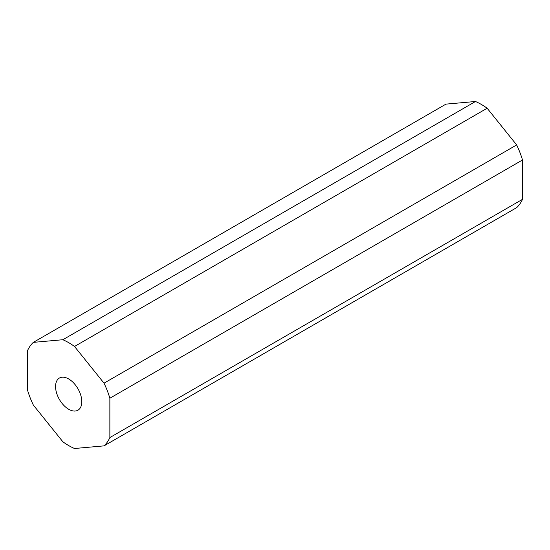 <?xml version="1.0" encoding="UTF-8"?>
<svg xmlns="http://www.w3.org/2000/svg" width="550" height="550" viewBox="0 0 550 550"><rect width="100%" height="100%" fill="white"/><g stroke="black" fill="none" stroke-linecap="round" stroke-linejoin="round"><path stroke-width="0.82" d="M68.681 378.964A18.556 10.711 -120 0 0 59.4 378.049A18.556 10.711 -120 0 0 56.561 392.913A18.556 10.711 -120 0 0 68.681 409.269A18.556 10.711 -120 0 0 77.963 410.19A18.556 10.711 -120 0 0 80.802 395.319A18.556 10.711 -120 0 0 68.681 378.964M104.026 445.871A63.023 36.389 -120 0 0 109.863 437.559L109.863 398.228A63.023 36.389 -120 0 0 104.026 383.171L74.518 346.472A63.023 36.389 -120 0 0 68.681 342.657A63.023 36.389 -120 0 0 62.844 339.728L475.482 101.496L445.974 104.129L33.337 342.368A63.023 36.389 -120 0 0 27.5 350.673L27.5 390.012A63.023 36.389 -120 0 0 33.337 405.061L62.844 441.76A63.023 36.389 -120 0 0 74.518 448.504L104.026 445.871L516.663 207.632A63.023 36.389 -120 0 0 522.5 199.327L522.5 159.988A63.023 36.389 -120 0 0 516.663 144.939L487.156 108.24A63.023 36.389 -120 0 0 481.319 104.424A63.023 36.389 -120 0 0 475.482 101.496M109.863 437.559L522.5 199.327M109.863 398.228L522.5 159.988M104.026 383.171L516.663 144.939M74.518 346.472L487.156 108.24M62.844 339.728L33.337 342.368"/></g></svg>
